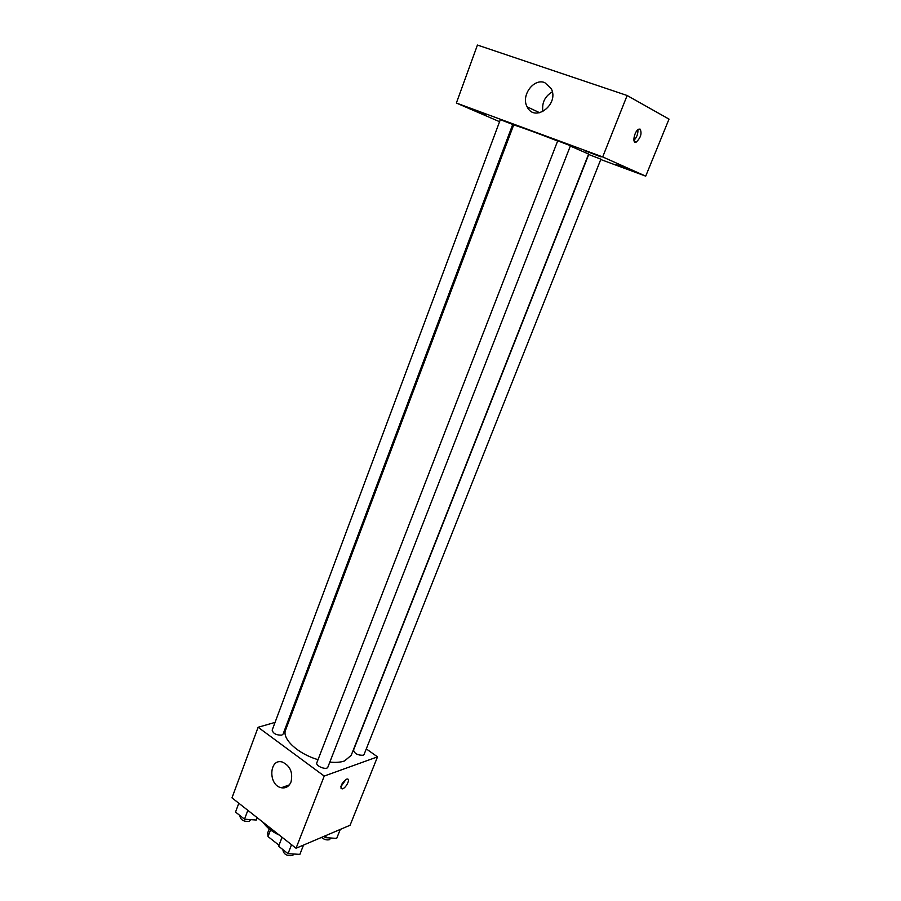 <?xml version="1.0" encoding="UTF-8"?>
<svg xmlns="http://www.w3.org/2000/svg" width="901" height="901" viewBox="0 0 901 901"><rect width="100%" height="100%" fill="white"/><g stroke="black" fill="none" stroke-linecap="round" stroke-linejoin="round"><path stroke-width="1.35" d="M279.006 845.251L268.014 836.545L267.71 832.873L269.208 828.943M270.537 829.967L268.014 836.545M263.115 822.343C266.471 827.377 271.899 831.646 279.389 835.148M366.29 748.889L377.519 756.863L350.084 825.248L296.046 848.258L231.985 797.858L258.114 727.265L275.053 722.399M329.822 762.1C335.701 762.697 340.589 762.325 344.486 760.985L351.187 755.365L588.623 154.06L570.322 146.041M557.651 141.018C535.397 132.301 513.097 124.27 513.615 125.115L285.594 730.047C281.641 738.662 297.949 753.9 318.019 759.656M288.984 718.401L290.111 718.086M377.519 756.863L324.225 776.076L258.114 727.265M281.765 735.137L283.072 734.112L512.725 124.451L500.337 119.653L272.17 730.114C273.104 733.572 276.303 735.239 281.765 735.137M363.058 755.252L364.105 754.374L600.899 159.173L588.736 154.499L353.53 750.094C354.532 753.641 357.72 755.353 363.058 755.252M327.885 767.078C326.838 770.569 315.237 766.019 316.825 762.753L557.719 140.815L570.446 145.725L327.885 767.078M324.225 776.076L296.046 848.258M291.023 781.933C288.984 786.573 285.752 788.51 281.315 787.744C267.957 785.244 269.05 757.887 282.362 762.043C290.201 765.816 293.084 772.45 291.023 781.933M346.513 779.196L347.167 779.038C350.973 778.509 345.624 788.837 342.065 788.893C339.947 786.505 341.434 783.273 346.513 779.196M345.995 779.433L340.837 786.731M511.892 126.658L512.894 127.03M600.764 159.522L645.713 176.145L602.69 156.932L456.368 103.029L499.571 121.703M513.108 126.444L512.117 126.061M511.982 126.422L512.973 126.804M630.644 170.075L615.991 164.545L630.644 170.075M601.113 156.92L585.864 151.165L601.113 156.92M485.448 114.281L471.336 108.942L485.448 114.281M645.713 176.145L669.015 119.112L627.141 95.506L477.44 45.05L456.368 103.029M627.141 95.506L602.69 156.932M640.16 129.147C642.053 133.472 640.735 137.774 636.219 142.088C631.714 144.194 634.428 130.656 638.854 129.158L640.16 129.147M544.711 82.588L551.232 88.591C559.532 104.392 534.586 122.998 527.164 106.859C520.733 95.9 533.493 78.038 544.711 82.588M542.92 111.645C541.659 102.928 544.801 96.328 552.336 91.857M637.919 129.721C638.133 133.832 636.793 137.38 633.921 140.376M303.513 845.082L299.875 854.373L288.038 853.686L278.634 846.23L282.036 837.232M291.53 844.699L288.038 853.686M282.092 837.277L278.634 846.23M283.117 849.789L282.959 850.195C283.747 854.272 286.946 856.074 292.543 855.601L293.94 854.024M257.269 817.736L256.301 820.023L244.52 819.189L235.533 812.06L238.821 803.23M257.179 817.68L256.301 820.023M247.843 810.326L244.52 819.189M240.173 815.743L239.97 816.272C240.736 820.056 243.844 821.746 249.307 821.363L250.85 819.64M340.263 829.427L336.692 838.392L325.498 837.66L323.864 836.41M326.421 835.317L325.498 837.66M321.454 837.434C324.18 839.619 326.872 840.351 329.507 839.642L330.836 838.009M340.848 787.992L342.065 788.893M289.356 784.884L281.315 787.744M527.885 107.196L527.671 107.76M539.767 112.783L527.164 106.859M634.248 141.378L636.219 142.088"/></g></svg>
